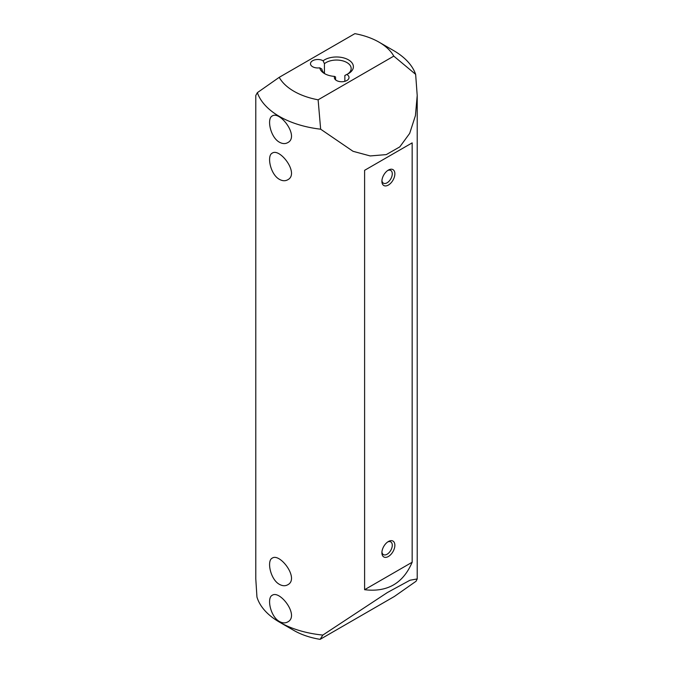 <?xml version="1.0" encoding="UTF-8"?>
<svg xmlns="http://www.w3.org/2000/svg" width="673" height="673" viewBox="0 0 673 673"><rect width="100%" height="100%" fill="white"/><g stroke="black" fill="none" stroke-linecap="round" stroke-linejoin="round"><path stroke-width="1.01" d="M320.112 639.35L394.395 596.463L416.049 581.262L417.21 578.948L409.975 580.235L387.379 592.543L322.838 635.076L320.112 639.35A60.166 34.735 180 0 1 293.958 630.492L279.43 622.104A80.71 46.597 0 0 0 322.838 635.076M379.042 42.163L393.57 50.551A80.71 46.597 180 0 1 415.645 74.35L393.789 56.12A60.166 34.735 0 0 0 379.042 42.163A60.166 34.735 0 0 0 354.881 33.65L279.211 77.336A60.166 34.735 0 0 0 318.119 99.806L320.651 129.191A80.71 46.597 180 0 1 257.355 92.655L255.79 95.49L255.79 578.948L256.951 597.035A80.71 46.597 0 0 0 279.43 622.104M279.43 179.363C270.302 174.425 266.643 155.564 272.245 153.133C279.934 147.597 299.847 173.87 287.657 179.817C285.209 181.172 282.467 181.02 279.43 179.363M279.43 142.213C270.302 137.284 266.643 118.414 272.245 115.983C279.934 110.456 299.847 136.728 287.657 142.676C285.209 144.03 282.467 143.871 279.43 142.213M347.605 74.064A14.671 8.471 0 0 0 351.171 68.528A14.671 8.471 0 0 0 340.883 60.435A14.671 8.471 0 0 0 324.436 63.699L324.436 73.349M344.862 81.332L344.862 75.485L346.772 74.459A16.875 9.742 180 0 0 348.437 73.618A16.875 9.742 180 0 0 347.63 59.401A16.875 9.742 180 0 0 323.107 60.797A7.336 4.24 0 0 0 315.082 59.804A7.336 4.24 0 0 0 310.48 63.733A7.336 4.24 0 0 0 319.734 67.822L321.854 69.067A14.671 8.471 0 0 0 325.396 74.064M346.772 74.459A7.336 4.24 0 0 1 349.026 77.513A7.336 4.24 0 0 1 341.691 81.744A7.336 4.24 0 0 1 334.355 77.513A7.336 4.24 0 0 1 334.607 76.411L335.558 76.983L335.558 79.843M324.436 63.699L323.107 60.797M415.645 74.35L417.21 95.49L415.426 115.621L409.68 133.38L399.804 146.874L386.268 154.605L370.192 155.943L353.031 151.299L320.651 129.191M279.43 584.357C270.302 579.428 266.643 560.559 272.245 558.127C279.934 552.592 299.847 578.873 287.657 584.82C285.209 586.166 282.467 586.015 279.43 584.357M279.43 621.499C270.302 616.569 266.643 597.708 272.245 595.277C279.934 589.741 299.847 616.014 287.657 621.961C285.209 623.316 282.467 623.164 279.43 621.499M412.162 142.869L364.606 170.319L364.606 589.699C387.328 592.45 403.177 583.298 412.162 562.241L412.162 142.869L364.606 170.319M393.789 56.12L318.119 99.806M334.607 76.411A16.875 9.742 180 0 1 324.563 73.618A16.875 9.742 180 0 1 319.734 67.822M388.388 170.076A9.17 5.291 -60 0 1 394.866 173.819A9.17 5.291 -60 0 1 388.388 185.05A9.17 5.291 -60 0 1 381.902 181.306A9.17 5.291 -60 0 1 388.38 170.076A9.17 5.291 -60 0 1 388.388 170.076M388.388 541.521A9.17 5.291 -60 0 1 394.866 545.265A9.17 5.291 -60 0 1 388.388 556.495A9.17 5.291 -60 0 1 381.902 552.752A9.17 5.291 -60 0 1 388.38 541.521A9.17 5.291 -60 0 1 388.388 541.521M364.606 589.699L412.162 562.241M257.355 92.655L279.211 77.336M381.936 551.944A7.336 4.24 120 0 0 383.417 554.619A7.336 4.24 120 0 0 390.752 550.379A7.336 4.24 120 0 0 390.752 541.908A7.336 4.24 120 0 0 387.698 541.958M381.936 180.499A7.336 4.24 120 0 0 383.417 183.165A7.336 4.24 120 0 0 390.752 178.934A7.336 4.24 120 0 0 390.752 170.462A7.336 4.24 120 0 0 387.698 170.513M417.21 95.49L417.21 578.948"/></g></svg>
